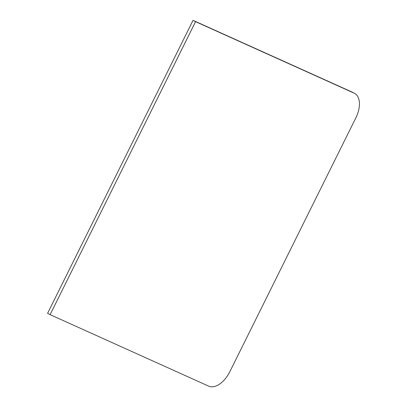 <?xml version="1.0" encoding="UTF-8"?>
<svg xmlns="http://www.w3.org/2000/svg" width="407" height="407" viewBox="0 0 407 407"><rect width="100%" height="100%" fill="white"/><g stroke="black" fill="none" stroke-linecap="round" stroke-linejoin="round"><path stroke-width="0.61" d="M229.807 371.759L355.86 117.827A21.815 12.419 117.4 0 0 354.573 93.356A21.815 12.419 117.4 0 0 354.222 93.183L195.558 21.663L50.112 314.657L208.776 386.182A21.815 12.419 -62.6 0 0 229.807 371.759M354.573 93.356L352.045 92.043A21.815 12.419 117.4 0 0 351.694 91.875L193.03 20.35L47.588 313.349L50.112 314.657M193.03 20.35L195.558 21.663M351.694 91.875L354.222 93.183"/></g></svg>
